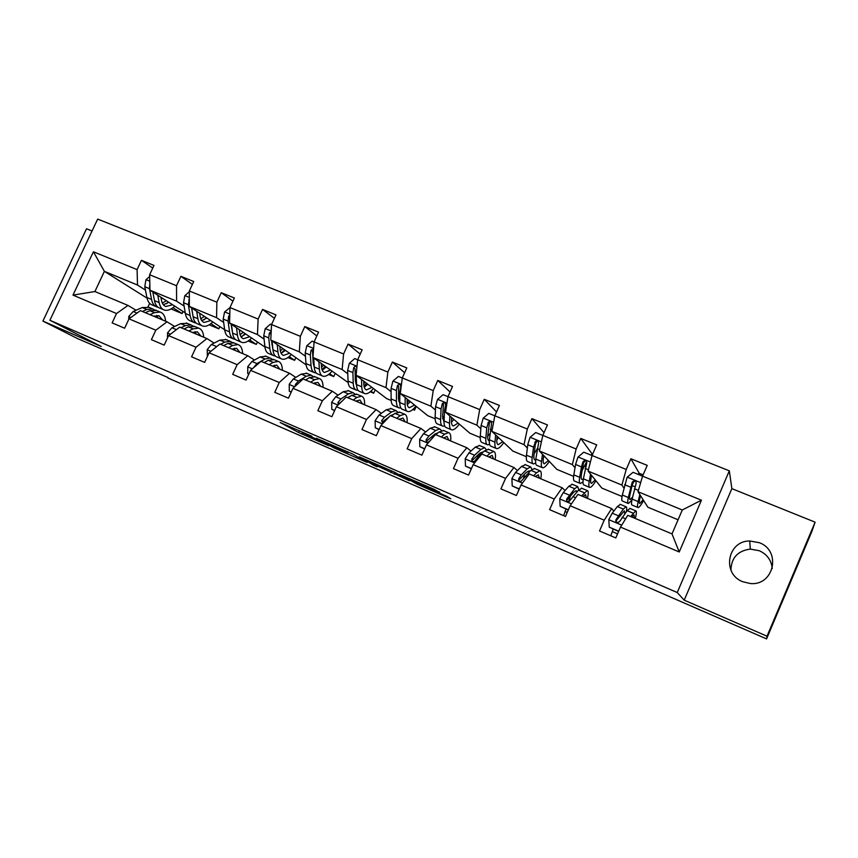 <?xml version="1.0" encoding="UTF-8"?>
<svg xmlns="http://www.w3.org/2000/svg" width="858" height="858" viewBox="0 0 858 858"><rect width="100%" height="100%" fill="white"/><g stroke="black" fill="none" stroke-linecap="round" stroke-linejoin="round"><path stroke-width="1.29" d="M311.84 436.239L280.137 422.479L298.648 432.539L328.668 445.71L311.154 437.408L321.021 441.291L301.909 432.346L311.84 436.239M759.309 542.696L749.72 540.98C727.37 540.776 721.589 573.841 742.738 581.735L750.182 583.504C773.927 586.164 781.735 550.707 759.309 542.696M772.264 568.511C771.396 560.242 767.073 554.311 759.319 550.729L750.289 549.088C737.698 550.815 731.263 557.85 730.962 570.216M439.628 492.535L434.384 489.414L399.731 474.474L417.406 484.33L448.82 498.005L450.825 498.766L446.578 496.224L415.454 483.043L406.07 477.595L439.779 492.181M684.201 600.171L767.02 636.207L766.58 638.91L811.893 531.424L815.1 522.157L731.863 488.642L729.321 470.827L677.241 592.535L684.201 600.171L731.863 488.642M92.063 231.006L86.529 228.775L42.9 321.096L101.233 346.482L49.914 320.27L677.241 592.535M42.9 321.096L77.531 338.578L168.061 377.563M766.58 638.91L167.878 377.96M352.906 454.118L316.355 438.224L333.612 447.747L367.127 462.451L352.906 454.118M359.363 456.81L394.916 472.372L409.395 480.727L372.565 463.792L377.241 466.773L373.627 465.197L359.363 456.81M767.02 636.207L815.1 522.157M620.495 527.091L627.809 515.336L672.007 533.901L679.236 551.984L620.495 527.091L615.808 537.934L599.528 530.984L604.214 520.195L570.141 505.759L565.476 516.452L549.613 509.673L554.268 499.034L521.042 484.952L516.398 495.495L500.933 488.888L505.566 478.389L473.166 464.661L468.554 475.064L453.464 468.629L458.065 458.269L426.458 444.873L421.879 455.137L407.153 448.852L411.722 438.631L380.877 425.568L376.33 435.692L361.958 429.558L366.505 419.476L336.39 406.713L331.864 416.709L317.846 410.725L322.361 400.772L292.953 388.309L288.46 398.176L274.764 392.331L279.247 382.507L250.536 370.334L246.064 380.073L232.69 374.367L237.151 364.661L209.095 352.777L204.654 362.398L191.581 356.81L196.01 347.233L168.597 335.617L164.189 345.12L151.405 339.661L155.813 330.201L129.011 318.844L124.624 328.228L112.141 322.898L116.516 313.545L72.984 295.109L93.415 251.769L137.087 269.616L141.441 260.328L153.99 265.422L149.635 274.742L176.523 285.725L180.899 276.319L193.726 281.531L189.339 290.969L216.849 302.198L221.246 292.685L234.384 298.005L229.976 307.561L258.119 319.058L262.548 309.427L275.986 314.875L271.546 324.549L300.354 336.315L304.805 326.555L318.565 332.132L314.092 341.934L343.586 353.979L348.069 344.101L362.162 349.807L357.657 359.738L387.859 372.072L392.374 362.055L406.799 367.91L402.284 377.96L433.215 390.604L437.762 380.459L452.541 386.443L447.983 396.643L479.686 409.588L484.255 399.302L499.41 405.448L494.83 415.776L527.316 429.054L531.917 418.629L547.447 424.924L542.835 435.392L576.147 449.002L580.78 438.438L596.696 444.884L592.063 455.501L626.233 469.465L630.887 458.751L647.222 465.368L642.556 476.136L701.436 500.193L679.236 551.984M729.321 470.827L97.683 219.09L49.914 320.27M622.05 496.492L601.844 488.084L588.084 471.096L621.878 485.06L623.873 487.923M621.878 485.06L626.233 469.465M588.084 471.096L592.063 455.501M570.141 505.759L577.927 494.39L611.679 508.558L604.214 520.195M613.824 511.089L611.679 508.558M573.616 476.351L556.853 469.38L539.382 450.986L572.34 464.596L575.021 467.728M572.34 464.596L576.147 449.002M539.382 450.986L542.835 435.392M521.042 484.952L529.289 473.959L562.205 487.784L554.268 499.034M565.036 490.583L562.205 487.784M526.351 456.692L512.87 451.094L491.87 431.37L524.024 444.648L527.359 448.015M524.024 444.648L527.316 429.054M491.87 431.37L494.83 415.776M473.166 464.661L481.831 454.032L513.953 467.513L505.566 478.389M524.024 476.351L523.166 475.6M517.428 470.57L513.953 467.513M480.212 437.516L469.873 433.215L445.516 412.226L476.887 425.182L480.845 428.786M487.794 435.113L488.341 435.617M476.887 425.182L479.686 409.588M445.516 412.226L447.983 396.643L443.071 394.68L437.505 399.453L435.553 406.692L435.167 417.267C435.06 421.246 435.853 423.477 437.559 423.959L442.353 425.954M426.458 444.873L435.532 434.588L466.87 447.747L458.065 458.269M478.078 456.746L476.941 455.834M470.967 451.04L466.87 447.747M435.167 418.779L427.82 415.722L400.268 393.532L430.888 406.188L435.435 410.006M442.599 416.044L444.047 417.256M430.888 406.188L433.215 390.604M400.268 393.532L402.284 377.96M380.877 425.568L390.347 415.604L420.935 428.453L411.722 438.631M432.668 437.269L431.799 436.615M425.622 431.971L420.935 428.453M391.162 400.482L386.69 398.616L356.081 375.289L385.993 387.644L391.087 391.677M398.444 397.49L399.796 398.552M413.191 409.137L414.543 410.199L412.805 409.481M385.993 387.644L387.859 372.072M356.081 375.289L357.657 359.738M336.39 406.713L346.224 397.082L376.094 409.62L366.505 419.476M381.327 413.352L376.094 409.62M348.176 382.604L312.934 357.475L342.138 369.53L347.769 373.766M355.287 379.408L356.392 380.233M364.21 386.1L365.036 386.722M370.956 391.162L373.691 393.221L370.238 391.774M342.138 369.53L343.586 353.979M312.934 357.475L314.092 341.934M292.953 388.309L303.131 378.979L332.303 391.237L322.361 400.772M338.073 395.173L332.303 391.237M306.124 364.854L270.774 340.068L299.313 351.844L305.448 356.263M313.106 361.765L313.964 362.387M322.951 368.854L323.616 369.326M329.622 373.648L333.73 376.598L328.614 374.474M299.313 351.844L300.354 336.315M270.774 340.068L271.546 324.549M250.536 370.334L261.036 361.304L289.532 373.273L279.247 382.507M295.817 377.402L289.532 373.273M264.94 347.061L229.579 323.058L257.464 334.566L264.092 339.167M271.868 344.551L272.479 344.98M289.189 356.574L294.616 360.339L287.913 357.55M257.464 334.566L258.119 319.058M229.579 323.058L229.976 307.561M209.095 352.777L219.905 344.026L247.748 355.727L237.151 364.661M254.515 360.049L247.748 355.727M224.667 329.762L189.318 306.424L216.581 317.685L223.659 322.447M249.614 339.897L256.327 344.412L248.112 341.001M216.581 317.685L216.849 302.198M189.318 306.424L189.339 290.969M168.597 335.617L179.697 327.145L206.917 338.578L196.01 347.233M214.135 343.071L206.917 338.578M185.264 312.913L149.957 290.176L176.609 301.179L184.127 306.102M210.875 323.616L218.833 328.829L209.17 324.807M176.609 301.179L176.523 285.725M149.957 290.176L149.635 274.742M129.011 318.844L140.39 310.639L167.01 321.814L155.813 330.201M174.657 326.48L167.01 321.814M147.04 298.144L104.386 271.353L137.516 285.038L145.452 290.111M172.962 307.7L182.121 313.556L171.064 308.966M137.516 285.038L137.087 269.616M93.415 251.769L104.386 271.353L94.906 291.538L127.981 305.427L116.516 313.545M672.007 533.901L682.282 509.995L638.02 491.72L647.887 507.239L678.077 519.787M136.047 310.242L127.981 305.427M149.657 303.367L147.984 306.96M414.543 410.199L416.237 406.402M373.691 393.221L375.203 389.864M333.73 376.598L335.081 373.616M294.616 360.339L295.849 357.647M256.327 344.412L257.454 341.967M218.833 328.829L219.863 326.587M182.121 313.556L183.076 311.508M94.906 291.538L72.984 295.109M638.02 491.72L642.556 476.136M701.436 500.193L682.282 509.995M152.756 268.061L141.441 260.328M192.396 284.406L180.899 276.319M232.936 301.147L221.246 292.685M274.399 318.329L262.548 309.427M316.816 335.961L304.805 326.555M360.221 354.097L348.069 344.101M404.622 372.758L392.374 362.055M450.053 392.009L437.762 380.459M496.525 411.937L484.255 399.302M544.026 432.679L531.917 418.629M592.513 454.483L580.78 438.438M640.39 475.3L630.887 458.751M322.297 440.862L336.143 448.734L347.619 453.464L322.361 440.722M378.485 465.604L364.157 459.373L371.364 463.106L382.057 467.642L378.453 465.594M149.667 276.458L145.924 279.772L144.787 286.733L146.911 297.522C147.769 301.587 149.56 304.086 152.306 305.03L155.931 306.542M161.272 299.238L162.441 298.219M157.754 295.195L159.148 302.606C159.963 306.671 161.722 309.159 164.414 310.081C167.567 310.95 171.021 309.641 174.775 306.156M160.896 297.222L161.454 300.257C162.13 303.646 163.588 305.727 165.841 306.488L172.608 304.762M149.818 283.859L149.464 288.663L151.544 299.442C152.392 303.517 154.172 306.016 156.896 306.939L157.936 307.175M166.506 303.796L168.361 302.027M166.323 300.718L162.355 303.153M163.46 309.674L159.803 308.151C157.089 307.228 155.319 304.729 154.483 300.665L152.831 292.031M163.385 304.783L168.769 302.284M153.829 316.28L158.848 315.68L162.709 320.013M149.989 314.671L154.451 312.666L160.221 312.065C163.363 313.202 165.176 316.259 165.669 321.257M128.743 319.433L128.786 316.43L133.226 311.475L142.224 307.55L149.045 307.389M145.313 312.709L149.796 310.714L156.564 310.532M158.119 318.082L156.703 315.454M154.558 309.888L152.67 308.912L146.868 309.491L142.374 311.465M154.815 315.873L155.223 316.859M189.339 291.709L184.792 295.72L183.558 302.724L185.36 313.492C186.1 317.557 187.773 320.023 190.39 320.903L194.165 322.479M199.828 314.296L200.397 313.738M196.697 311.304L197.866 318.693C198.563 322.747 200.204 325.203 202.767 326.072C205.77 326.877 209.116 325.493 212.784 321.922M199.667 313.256L200.139 316.291C200.718 319.669 202.07 321.729 204.215 322.447L210.736 320.57M189.328 299.013L188.342 304.697L190.111 315.465C190.83 319.519 192.492 321.986 195.077 322.865L196.192 323.091M203.839 319.97L206.263 317.61M204.354 316.355L200.783 318.79M192.814 314.929L191.548 307.893M201.855 325.686L198.059 324.099C195.474 323.23 193.822 320.774 193.104 316.709L191.699 308.001M201.759 320.624L206.832 317.986M229.965 307.614L224.539 312.033L223.198 319.079L224.678 329.826C225.289 333.88 226.834 336.315 229.311 337.13L233.237 338.771M236.518 327.767L237.462 335.135C238.031 339.178 239.532 341.613 241.967 342.406C244.82 343.146 248.037 341.688 251.63 338.02M239.307 329.654L239.693 332.679C240.154 336.057 241.409 338.073 243.436 338.749L249.71 336.711M229.783 315.058L228.625 316.248L228.078 321.096L229.526 331.842C230.126 335.886 231.649 338.32 234.116 339.135L235.296 339.339M242.063 336.454L245.002 333.526M243.222 332.314L240.09 334.695M232.486 332.282L231.049 324.056M241.109 342.052L237.151 340.401C234.695 339.586 233.183 337.162 232.593 333.119L231.435 324.313M241.001 336.786L245.742 334.019M192.482 332.507L197.308 331.799L200.922 336.057M188.824 330.974L193.147 328.871L198.702 328.142C201.694 329.215 203.367 332.25 203.732 337.237M167.503 337.977L167.557 332.818L171.922 327.767L180.652 323.638L187.216 323.348M184.041 328.968L188.395 326.887L194.895 326.555M196.225 334.084L195.045 331.649M192.857 325.943L190.991 324.925L185.392 325.622L181.038 327.702M193.05 332.239L193.264 332.84M231.982 349.109L236.615 348.284L239.961 352.456M228.528 347.651L232.711 345.452L238.031 344.584C240.862 345.592 242.396 348.584 242.621 353.571M207.411 356.413L207.196 349.592L211.486 344.433L219.938 340.1L226.222 339.65M223.648 345.602L227.853 343.414L234.073 342.932M235.167 350.439L234.223 348.23M234.824 350.3L234.76 349.26M232.014 342.353L230.148 341.291L224.785 342.127L220.57 344.305M217.771 345.753L213.503 349.206M271.546 324.592L270.431 324.142L265.186 328.721L263.738 335.81L264.875 346.525C265.358 350.568 266.763 352.96 269.101 353.721L273.198 355.426M277.241 344.605L277.949 351.962C278.389 355.995 279.751 358.376 282.046 359.116C284.727 359.781 287.827 358.236 291.334 354.483M279.847 346.428L280.126 349.442C280.491 352.81 281.617 354.804 283.537 355.416L289.543 353.228M271.182 331.756L269.369 333.011L268.736 337.87L269.83 348.584C270.302 352.617 271.696 355.019 274.013 355.77L275.279 355.952M281.22 353.249L284.609 349.764M282.947 348.605L280.33 350.847M272.951 349.71L271.46 340.551M281.242 358.783L277.113 357.067C274.807 356.317 273.423 353.925 272.973 349.892L272.083 340.98M281.145 353.271L285.51 350.396M270.989 335.8L270.978 334.159L269.369 333.011M272.394 366.076L276.802 365.133L279.88 369.219M269.144 364.704L273.176 362.398L278.249 361.4C280.909 362.323 282.293 365.283 282.379 370.27M248.852 374.013L247.758 373.552L247.737 366.741L251.952 361.465L260.113 356.917L266.098 356.317M264.146 362.612L268.2 360.306L274.131 359.674M274.978 367.16L274.27 365.208M274.41 366.924L274.335 365.326M272.04 359.148L270.184 358.033L265.068 358.998L256.95 363.567L253.593 367.707M247.758 373.552L248.777 374.174M314.092 341.977L312.098 341.162L306.778 345.795L305.201 352.917L305.995 363.61C306.338 367.632 307.604 369.991 309.792 370.688L314.049 372.458M318.908 361.829L319.369 369.165C319.669 373.187 320.892 375.536 323.026 376.212C325.547 376.791 328.507 375.161 331.928 371.31M321.31 363.577L321.493 366.591C321.739 369.937 322.747 371.9 324.538 372.469L330.276 370.109M313.556 349.109L311.057 350.15L310.317 355.03L311.068 365.712C311.39 369.734 312.644 372.093 314.811 372.78L316.173 372.919M322.072 369.723L325.107 366.345M323.584 365.229L321.546 367.203M314.296 367.363L313.202 363.149L312.548 351.254L311.057 350.15M322.276 375.89L317.986 374.109C315.83 373.423 314.586 371.064 314.275 367.042L313.674 358.011M322.211 370.088L326.19 367.127M313.717 383.429L317.91 382.357L320.699 386.357M310.693 382.153L314.564 379.729L319.38 378.593C321.868 379.451 323.08 382.357 323.026 387.333M291.259 392.042L289.285 391.194L289.221 384.287L293.361 378.904L301.201 374.131L306.874 373.369M289.285 391.194L291.152 392.267M305.577 380.008L309.47 377.595L315.09 376.801M315.68 384.255L315.208 382.636M314.875 383.912L314.865 382.786M312.966 376.33L311.132 375.139L306.263 376.254L298.466 381.049L295.452 384.384L295.409 386.057M305.427 379.944L306.971 379.15M357.657 359.781L354.729 358.59L349.335 363.266L347.64 370.431L348.058 381.081C348.262 385.092 349.378 387.408 351.415 388.041L355.834 389.886M355.813 383.783L356.488 383.387M361.55 379.461L361.744 386.765C361.894 390.776 362.966 393.082 364.95 393.683C367.288 394.197 370.12 392.471 373.434 388.524M363.738 381.134L363.813 384.127C363.942 387.473 364.822 389.393 366.484 389.907L371.922 387.366M356.896 367.278C355.705 366.034 354.644 366.173 353.721 367.685L352.885 372.587L353.249 383.236C353.432 387.248 354.526 389.553 356.542 390.175L358.011 390.251M364.028 386.304L366.527 383.258M365.154 382.207L363.803 383.676M356.563 385.328L355.33 380.609L355.083 368.747L353.721 367.685M364.253 393.393L359.792 391.538C357.786 390.916 356.703 388.61 356.531 384.599L356.242 375.418M364.242 387.205L367.792 384.212M356.199 374.12L356.52 370.988M356.006 401.19L359.963 399.989L362.451 403.893M353.206 400.01L356.907 397.469L361.465 396.181C363.76 396.954 364.811 399.828 364.596 404.794M334.684 410.489L331.778 409.255L331.671 402.252L335.725 396.739L343.232 391.741L348.595 390.798M331.778 409.255L334.577 410.725M347.973 397.812L351.705 395.281L356.992 394.315M357.314 401.737L357.046 400.525M354.826 393.94L353.024 392.653L348.423 393.908L340.948 398.938L338.02 402.359L338.535 404.611M347.522 397.629L350 396.439M339.21 403.7L341.505 401.705M402.273 378.013L398.38 376.415L392.9 381.145L391.076 388.352L391.109 398.959C391.151 402.96 392.117 405.233 393.983 405.791L398.595 407.711M398.659 401.126L399.785 400.257M405.191 397.501L405.115 404.783C405.115 408.773 406.027 411.036 407.84 411.572C409.995 411.99 412.677 410.178 415.894 406.124M407.164 399.099L407.132 402.08C407.121 405.405 407.882 407.293 409.395 407.743L414.532 405.03M407.207 411.304L402.563 409.373C400.729 408.826 399.796 406.553 399.774 402.563L399.839 391.956L400.793 387.044C400.6 384.277 399.485 383.762 397.447 385.51L396.439 390.562L396.417 401.169C396.45 405.158 397.393 407.432 399.238 407.979L400.825 407.958M407.142 402.895L408.923 400.504M407.689 399.517L407.153 400.182M399.796 403.592L398.444 398.477L398.659 386.508L397.447 385.51M407.303 404.601L410.36 401.662M399.27 419.358L402.992 418.028L405.158 421.836M396.718 418.286L400.246 415.626L404.515 414.178C406.628 414.864 407.496 417.696 407.121 422.651M379.161 429.386L375.289 427.745L375.128 420.635L379.086 415.004L386.25 409.759L391.269 408.644M391.237 415.251L391.366 416.033L394.916 413.384L399.871 412.237M375.289 427.745L379.054 429.622M399.903 419.626L399.817 418.961M397.64 411.979L395.881 410.564L391.559 411.979L384.438 417.256L381.596 420.763L383.011 423.326M390.594 415.712L393.65 414.339M381.596 420.763L382.893 421.653L389.393 416.613M442.599 418.683L444.219 417.063M449.871 415.98L449.506 423.23C449.356 427.198 450.096 429.408 451.737 429.869C453.689 430.201 456.22 428.292 459.341 424.131M451.619 417.481L451.469 420.452C451.329 423.766 451.941 425.622 453.314 426.008L458.129 423.101M451.169 429.633L446.342 427.616C444.669 427.145 443.908 424.924 444.047 420.956L444.519 410.392L445.592 405.459C445.613 402.949 444.562 402.273 442.428 403.442L441.044 408.966L440.604 419.53C440.476 423.498 441.259 425.718 442.932 426.201L444.669 426.018M451.522 419.262L452.316 418.082M444.026 422.136L442.578 416.774L443.468 404.365L442.428 403.442M451.458 422.19L453.925 419.476M443.575 437.966L447.039 436.486L448.873 440.186M441.28 437.001L444.616 434.202L448.584 432.593C450.493 433.204 451.169 435.982 450.632 440.926M424.721 448.755L419.841 446.675L419.626 439.457L423.487 433.698L430.287 428.196L434.952 426.898M434.749 434.18L434.781 435.446M419.841 446.675L424.613 448.991M435.789 434.695L439.157 431.917L443.747 430.577M441.43 430.512L439.746 428.903L435.714 430.48L428.968 436.003L426.222 439.607C425.911 441.849 426.887 442.556 429.139 441.731L434.491 435.767M426.222 439.607L427.37 440.444L434.834 434.116L438.127 432.764M494.819 415.819L488.835 413.384L483.193 418.2L481.102 425.493L480.287 436.014C480.008 439.961 480.641 442.149 482.153 442.556L487.14 444.626M487.698 436.347L489.918 433.547M495.634 434.899L494.969 442.117C494.648 446.053 495.216 448.219 496.675 448.605C498.423 448.852 500.793 446.836 503.796 442.567M497.136 436.314L496.868 439.275C496.589 442.567 497.061 444.38 498.273 444.691L502.756 441.591M496.171 448.391L491.141 446.299C489.661 445.903 489.071 443.736 489.382 439.789L491.473 424.324C491.634 422.039 490.658 421.246 488.556 421.964L486.722 427.81L485.853 438.32C485.564 442.278 486.164 444.444 487.666 444.852L489.596 444.412M489.307 440.958L489.253 440.948C488.009 440.615 487.505 438.792 487.762 435.499L489.435 422.812L488.545 421.964M496.825 439.843L498.541 437.634M488.931 457.014L492.127 455.394L493.607 458.976M486.904 456.166L490.047 453.239L493.704 451.458C495.398 451.973 495.881 454.697 495.163 459.631M471.417 468.597L465.465 466.066L465.208 458.74L468.961 452.842L475.375 447.082L479.665 445.592M479.15 453.818L478.946 455.952M465.465 466.066L471.31 468.843M486.229 449.571L484.652 447.672L480.941 449.42L474.571 455.212L471.921 458.912C471.535 460.918 472.393 461.733 474.506 461.357L478.131 456.703L484.459 450.89L488.674 449.356M471.921 458.912L472.93 459.695L479.976 453.067L483.504 451.769M542.824 435.435L535.724 432.539L529.997 437.408L527.756 444.734L526.49 455.201C526.04 459.137 526.49 461.261 527.82 461.593L533.011 463.76M534.148 453.785L537.108 449.099M542.513 454.279L541.537 461.454C541.033 465.379 541.419 467.492 542.696 467.792C544.219 467.942 546.428 465.819 549.302 461.432M543.768 455.598L543.361 458.547C542.942 461.819 543.253 463.588 544.315 463.835L548.444 460.521M542.256 467.61L537.022 465.433C535.735 465.122 535.328 462.998 535.81 459.073L538.492 443.661C538.727 441.548 537.827 440.68 535.789 441.066L533.515 447.115L532.196 457.571C531.724 461.507 532.153 463.62 533.462 463.942L535.66 463.063M535.703 459.952L535.081 459.995C533.987 459.727 533.644 457.957 534.03 454.676L535.371 444.208L536.518 441.849L535.789 441.066M543.554 457.185L544.262 456.124M592.052 455.555L583.783 452.177L577.96 457.099L575.568 464.468L573.83 474.871C573.198 478.775 573.455 480.845 574.592 481.091L579.987 483.344M582.11 470.506L586.625 461.819M590.647 454.976L592.202 454.086M590.551 474.142L589.253 481.274C588.567 485.178 588.749 487.226 589.821 487.441C591.119 487.483 593.146 485.253 595.902 480.748M591.537 475.364L591.001 478.292C590.422 481.542 590.583 483.258 591.473 483.44L595.227 479.912M589.467 487.29L584.019 485.017C582.925 484.802 582.711 482.732 583.376 478.839L586.668 463.47C586.958 461.486 586.121 460.574 584.148 460.725L582.914 461.926L581.477 466.902L579.676 477.295C579.021 481.199 579.257 483.269 580.362 483.494L583.011 481.81M583.365 478.914L582.014 479.504C581.091 479.311 580.898 477.584 581.445 474.324L583.547 462.719L584.727 461.454L584.148 460.725M642.545 476.179L633.043 472.297L627.123 477.273L622.34 495.023C621.524 498.906 621.578 500.911 622.511 501.072L628.12 503.41M632.11 485.145L633.772 481.703M637.848 474.26L639.199 473.273M639.8 494.508L638.148 501.587C637.269 505.459 637.258 507.453 638.116 507.571C639.178 507.518 641.012 505.169 643.629 500.536M640.508 495.624L639.821 498.53C639.092 501.758 639.071 503.421 639.789 503.528L643.146 499.774M637.826 507.453L632.164 505.094C631.284 504.965 631.274 502.96 632.121 499.088L636.057 483.773C636.389 481.896 635.596 480.941 633.676 480.93L632.217 482.196L628.335 497.511C627.488 501.383 627.52 503.389 628.421 503.539L631.917 500.053M632.539 497.265L630.094 499.495C629.343 499.377 629.322 497.704 630.029 494.465L632.678 482.915L634.094 481.595L633.676 480.93M535.403 476.522L538.309 474.753L539.425 478.217M533.655 475.793L536.582 472.726L539.907 470.774C541.377 471.192 541.655 473.863 540.765 478.775M519.294 488.931L512.226 485.928L511.894 478.496L515.551 472.458L521.546 466.43L525.439 464.725M524.388 474.335L523.605 478.153M512.226 485.928L519.176 489.178M532.024 469.262L530.641 466.891L527.252 468.811L521.299 474.882L518.758 478.689C518.329 480.523 519.101 481.402 521.085 481.317L530.855 470.323L534.673 468.586M518.758 478.689L519.605 479.408L526.201 472.479L529.043 470.86L529.783 471.428M583 496.514L585.606 494.583L586.336 497.919M581.552 495.913L587.247 490.561C588.47 490.873 588.545 493.479 587.451 498.391M568.371 509.791L560.135 506.295L559.759 498.745L563.288 492.567L568.865 486.239L572.34 484.33M565.969 509.062L563.652 515.669M570.345 496.096L568.672 501.726M560.135 506.295L568.264 510.049M578.785 489.8L577.745 486.583L574.699 488.695L566.741 498.959C566.312 500.686 567.031 501.598 568.908 501.694L578.399 490.24L581.799 488.277M566.741 498.959L567.438 499.613L573.573 492.363L576.115 490.604L576.941 491.934M631.788 517.009L634.083 514.897L634.405 518.103M630.651 516.527L635.746 510.832C636.733 511.036 636.572 513.588 635.274 518.468M618.725 531.188L609.255 527.166L608.815 519.498L612.226 513.17L617.342 506.552L620.388 504.407M613.213 529.15L610.789 535.789M616.58 520.141L616.248 521.085M609.255 527.166L618.618 531.445M626.319 511.722C626.941 508.547 626.833 506.896 626.018 506.767L623.326 509.062L615.947 519.734C615.518 521.396 616.205 522.329 617.996 522.554L619.787 521.353L627.123 510.649L630.072 508.462M615.947 519.734L616.462 520.323L624.356 510.821L624.817 513.717M302.724 432.797L302.113 434.148M299.453 430.77L298.648 432.539M348.209 451.962L347.544 453.432M395.12 472.49L394.315 474.281M391.72 470.87L390.905 472.683L391.731 470.87M385.424 468.136L384.91 469.272L385.414 468.125M382.421 466.827L382.057 467.642M426.061 485.8L425.75 486.497M422.522 484.255L422.254 484.856M149.764 281.188L146.053 279.665M151.544 299.442L146.911 297.522M159.148 302.606L154.483 300.665M149.464 288.663L144.787 286.733M128.786 316.591L130.899 317.481M149.796 310.714L154.451 312.666M142.224 307.55L146.868 309.491M133.226 311.475L137.023 313.073M189.328 297.426L184.92 295.613M190.111 315.465L185.36 313.492M197.866 318.693L193.104 316.709M188.342 304.697L183.558 302.724M189.328 300.236L188.781 299.871M229.805 314.039L224.667 311.926M229.526 331.842L224.678 329.826M237.462 335.135L232.593 333.119M228.078 321.096L223.198 319.079M229.73 317.02L228.625 316.248M167.546 332.99L170.442 334.212M188.395 326.887L193.147 328.871M180.652 323.638L185.392 325.622M171.922 327.767L176.405 329.654M207.186 349.764L210.886 351.319M227.853 343.414L232.711 345.452M219.938 340.1L224.785 342.127M211.486 344.433L216.366 346.482M271.225 331.027L265.326 328.603M269.83 348.584L264.875 346.525M277.949 351.962L272.973 349.892M268.736 337.87L263.738 335.81M247.737 366.913L252.284 368.833M268.2 360.306L273.176 362.398M260.113 356.917L265.068 358.998M251.952 361.465L256.95 363.567M313.61 348.423L306.907 345.677M311.068 365.712L305.995 363.61M319.369 369.165L314.275 367.042M310.317 355.03L305.201 352.917M289.221 384.47L294.648 386.765M309.47 377.595L314.564 379.729M301.201 374.131L306.263 376.254M293.361 378.904L298.466 381.049M296.503 385.06L295.452 384.384M357.003 366.237L349.474 363.149M353.249 383.236L348.058 381.081M361.744 386.765L356.531 384.599M352.885 372.587L347.64 370.431M331.671 402.423L338.031 405.115M351.705 395.281L356.907 397.469M343.232 391.741L348.423 393.908M335.725 396.739L340.948 398.938M339.446 403.303L338.02 402.359M401.437 384.47L393.039 381.027M396.417 401.169L391.109 398.959M405.115 404.783L399.774 402.563M396.439 390.562L391.076 388.352M400.439 392.203L399.839 391.956M398.627 386.658L397.393 385.65M375.128 420.817L382.454 423.906M394.916 413.384L400.246 415.626M386.25 409.759L391.559 411.979M379.086 415.004L384.438 417.256M446.954 403.153L437.644 399.335M440.604 419.53L435.167 417.267M449.506 423.23L444.047 420.956M441.044 408.966L435.553 406.692M445.731 410.896L444.519 410.392M443.2 404.987L442.106 404.032M419.626 439.639L427.96 443.168M439.157 431.917L444.616 434.202M430.287 428.196L435.714 430.48M423.487 433.698L428.968 436.003M493.597 422.286L483.333 418.082M485.853 438.32L480.287 436.014M494.969 442.117L489.382 439.789M486.722 427.81L481.102 425.493M492.127 430.04L490.283 429.279M488.856 423.766L487.912 422.865M465.208 458.923L474.603 462.902M484.459 450.89L490.047 453.239M475.375 447.082L480.941 449.42M478.131 456.703L479.268 457.185M468.961 452.842L474.571 455.212M541.398 441.913L530.137 437.29M532.196 457.571L526.49 455.201M541.537 461.454L535.81 459.073M533.515 447.115L527.756 444.734M539.682 449.656L537.162 448.616M535.628 443.007L534.834 442.149M590.401 462.022L578.099 456.971M579.676 477.295L573.83 474.871M584.545 465.991L585.682 466.462M589.253 481.274L583.376 478.839M581.477 466.902L575.568 464.468M588.427 469.766L585.21 468.447M583.547 462.719L582.914 461.926M640.669 482.646L627.273 477.155M628.335 497.511L622.34 495.023M632.024 485.553L635.006 486.786M638.148 501.587L632.121 499.088M630.63 487.183L624.581 484.684M638.416 490.39L634.459 488.76M632.678 482.915L632.217 482.196M511.904 478.678L522.415 483.129M530.855 470.323L536.582 472.726M521.546 466.43L527.252 468.811M524.946 476.415L526.844 477.22M515.551 472.458L521.299 474.882M559.759 498.927L571.428 503.861M578.399 490.24L584.266 492.696M567.224 512.441L565.036 511.507M568.865 486.239L574.699 488.695M572.919 496.621L575.621 497.758M563.288 492.567L569.186 495.045M608.826 519.691L621.718 525.139M627.123 510.649L633.14 513.17M617.567 533.869L612.258 531.606M617.342 506.552L623.326 509.062M622.093 517.32L625.643 518.822M612.226 513.17L618.264 515.712M750.289 549.088L749.72 540.98M348.284 451.994L347.619 453.464M422.565 484.277L422.286 484.888M165.047 306.156L165.841 306.488M160.221 312.065L155.588 310.124M152.67 308.912L148.069 306.982M203.464 322.125L204.215 322.447M242.717 338.449L243.436 338.749M198.702 328.142L193.972 326.169M190.991 324.925L186.272 322.951M238.031 344.584L233.194 342.567M230.148 341.291L225.332 339.275M282.861 355.137L283.537 355.416M278.249 361.4L273.305 359.33M270.184 358.033L265.261 355.973M323.916 372.211L324.538 372.469M319.38 378.593L314.318 376.48M311.132 375.139L306.102 373.037M295.796 385.714L295.195 385.328M365.905 389.661L366.484 389.907M361.465 396.181L356.284 394.015M353.024 392.653L347.865 390.497M339.2 403.7L337.837 402.799M404.515 414.178L399.217 411.958M395.881 410.564L390.604 408.365M448.584 432.593L443.168 430.33M439.746 428.903L434.352 426.651M493.704 451.458L488.148 449.142M484.652 447.672L479.129 445.366M592.61 454.257L592.031 454.021M643.103 474.871L639.071 473.219M539.907 470.774L534.223 468.393M530.641 466.891L524.978 464.532M587.247 490.561L581.424 488.116M577.745 486.583L571.954 484.159M635.746 510.832L629.783 508.333M626.018 506.767L620.077 504.279"/></g></svg>

